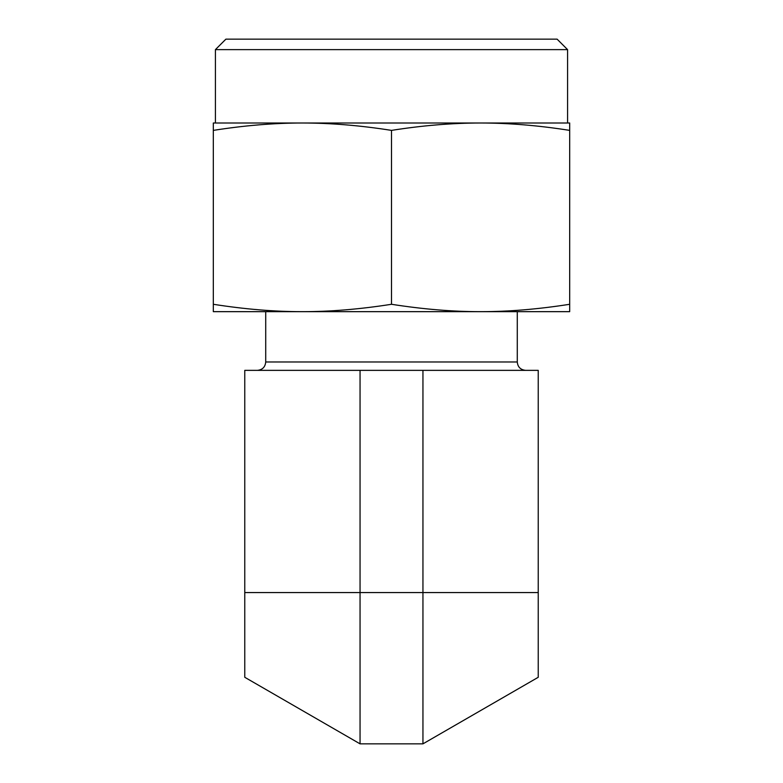 <?xml version="1.0" encoding="UTF-8"?>
<svg xmlns="http://www.w3.org/2000/svg" width="783" height="783" viewBox="0 0 783 783"><rect width="100%" height="100%" fill="white"/><g stroke="black" fill="none" stroke-linecap="round" stroke-linejoin="round"><path stroke-width="1.17" d="M265.721 311.663L265.721 361.971C265.231 367.07 262.432 369.86 257.343 370.359M538.234 592.565L538.234 370.359L244.766 370.359L244.766 592.565L538.234 592.565L538.234 677.285L422.947 743.85L360.053 743.85L244.766 677.285L244.766 592.565M360.053 370.359L360.053 743.85M422.947 743.85L422.947 370.359M567.587 49.632L557.105 39.15L225.896 39.15L215.413 49.632L567.587 49.632L567.587 123M215.413 49.632L215.413 123L569.681 123L569.681 130.389C538.635 125.476 508.94 123.019 480.596 123C452.251 123.019 422.546 125.476 391.5 130.389C360.454 125.476 330.749 123.019 302.404 123C274.06 123.019 244.365 125.476 213.319 130.389L213.319 123L302.404 123M391.5 130.389L391.5 304.284C423.084 309.236 452.78 311.693 480.596 311.663C508.402 311.693 538.097 309.236 569.681 304.284L569.681 311.663L302.404 311.663C330.22 311.693 359.916 309.236 391.5 304.284M569.681 130.389L569.681 304.284M213.319 130.389L213.319 304.284C244.903 309.236 274.598 311.693 302.404 311.663L213.319 311.663L213.319 304.284M456.489 311.663L480.596 311.663M517.279 311.663L517.279 361.971L265.721 361.971M517.279 361.971C517.729 367.021 520.519 369.821 525.657 370.359"/></g></svg>
